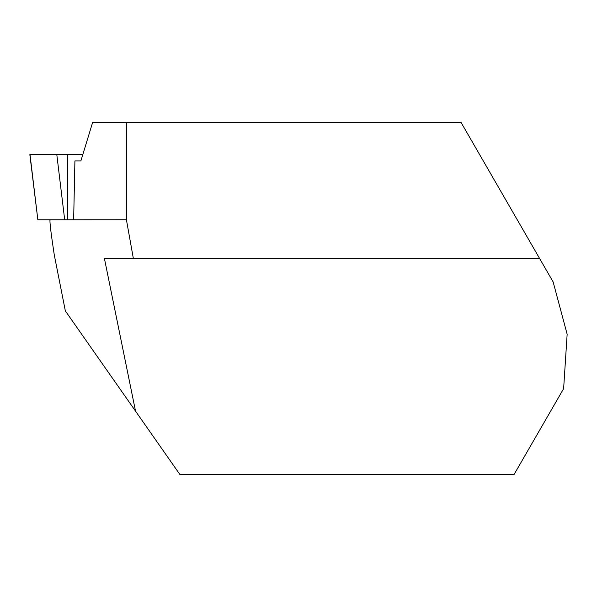<?xml version="1.0" encoding="UTF-8"?>
<svg xmlns="http://www.w3.org/2000/svg" width="597" height="597" viewBox="0 0 597 597"><rect width="100%" height="100%" fill="white"/><g stroke="black" fill="none" stroke-linecap="round" stroke-linejoin="round"><path stroke-width="0.9" d="M50.088 219.778L49.947 220.927C50.021 225.181 51.461 236.509 54.275 254.912L65.334 310.888L135.526 411.132L104.43 258.583L539.658 258.583L461.011 122.355L126.415 122.355L126.415 219.748L133.37 258.583M67.498 219.778L37.85 219.778L29.85 154.653L67.498 154.653L67.498 219.778L126.415 219.748M73.647 219.748L74.916 160.944L80.871 160.944L92.654 122.355L126.415 122.355M135.526 411.132L179.995 474.645L513.98 474.645L563.628 388.647L567.15 334.23L553.135 281.918L539.658 258.583M37.85 219.778L30.014 154.653L82.789 154.653L56.812 154.653L64.685 219.778M49.947 220.927L49.947 219.778"/></g></svg>
